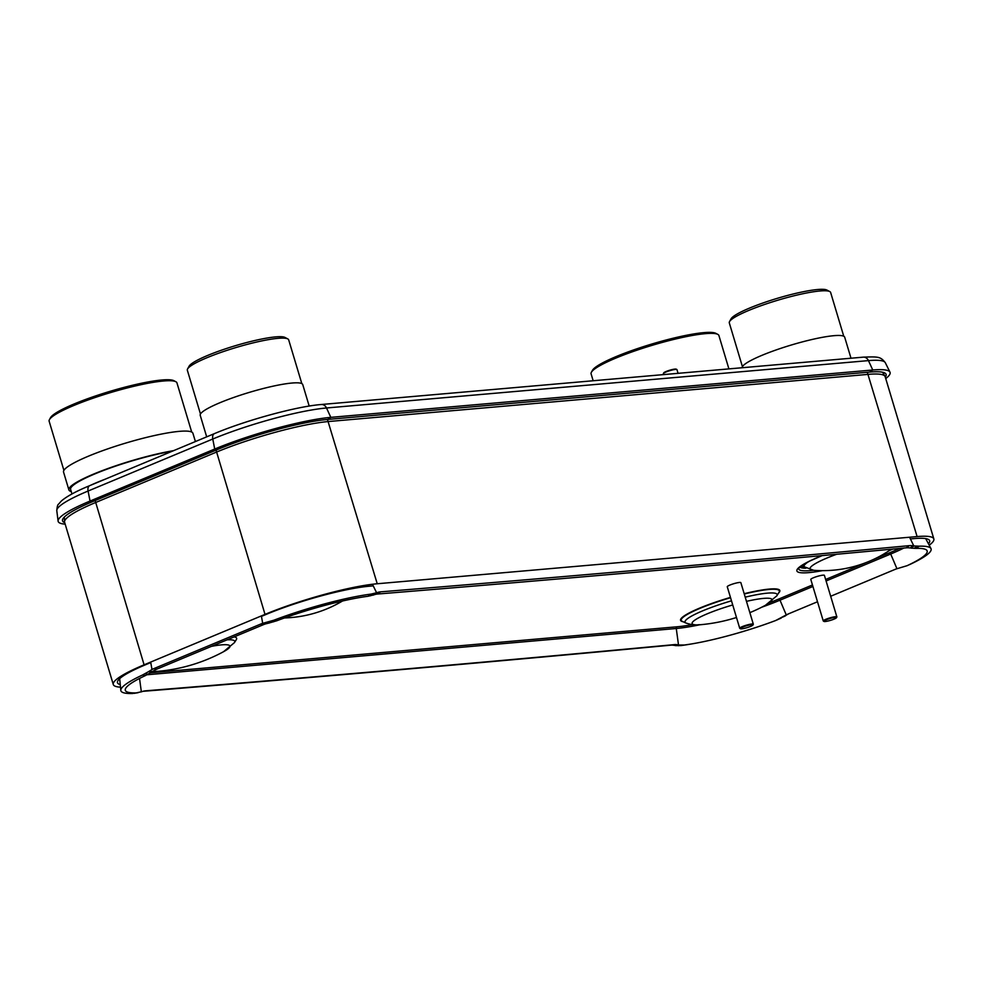 <?xml version="1.0" encoding="UTF-8"?>
<svg xmlns="http://www.w3.org/2000/svg" width="983" height="983" viewBox="0 0 983 983"><rect width="100%" height="100%" fill="white"/><g stroke="black" fill="none" stroke-linecap="round" stroke-linejoin="round"><path stroke-width="1.47" d="M120.504 687.166A83.42 12.251 -16.7 0 1 113.278 684.5L64.608 522.28A83.42 12.251 -16.7 0 1 64.534 521.826A83.42 12.251 -16.7 0 1 95.425 502.596L216.346 452.155A83.42 12.251 -16.7 0 1 328.568 421.523L868.431 374.351A83.42 12.251 -16.7 0 1 884.995 376.305A83.42 12.251 -16.7 0 1 885.179 376.722L933.85 538.942A83.42 12.251 -16.7 0 1 929.193 545.209M113.278 684.5A83.42 12.251 -16.7 0 1 144.096 664.827L265.017 614.387A83.42 12.251 -16.7 0 1 377.239 583.755L917.102 536.571A83.42 12.251 -16.7 0 1 933.85 538.942M928.444 543.808A76.318 11.206 -16.7 0 0 929.525 540.429A76.318 11.206 -16.7 0 0 914.337 538.586L910.393 538.93M373.245 585.868L369.252 586.224A76.318 11.206 -16.7 0 0 266.577 614.24L261.453 616.378M120.258 684.598A76.318 11.206 -16.7 0 1 117.407 682.349A76.318 11.206 -16.7 0 1 145.668 664.692L150.755 662.567M64.718 522.649A81.921 12.029 -16.7 0 1 62.494 520.56A81.921 12.029 -16.7 0 1 92.82 501.527L217.501 449.514A81.921 12.029 -16.7 0 1 327.708 419.434L869.66 372.078A81.921 12.029 -16.7 0 1 886.002 374.13A81.921 12.029 -16.7 0 1 885.29 377.091M65.173 524.136A86.295 12.681 -16.7 0 1 58.095 521.113A86.295 12.681 -16.7 0 1 90.043 501.06L214.712 449.047A86.295 12.681 -16.7 0 1 330.816 417.357L872.769 370.001A86.295 12.681 -16.7 0 1 889.984 372.164A86.295 12.681 -16.7 0 1 885.744 378.578M380.544 591.852L377.484 594.039A35.499 18.935 54.5 0 0 374.007 594.826L367.998 596.276L371.107 594.088L377.067 592.651A35.499 18.935 -125.5 0 1 380.544 591.852A115372.425 61552.916 54.5 0 0 909.287 545.651A35.499 18.935 -125.5 0 1 913.219 545.798L914.239 545.958L910.16 547.973A35.499 18.935 54.5 0 0 906.228 547.826L909.287 545.651M265.471 622.644L268.285 623.222L265.496 623.91A35.499 27.119 -78.3 0 0 263.481 624.647L156.764 669.165A35.499 27.119 -78.3 0 0 154.786 670.087L151.48 672.163L148.654 671.598L151.984 669.509A35.499 27.119 101.7 0 1 153.962 668.587L260.679 624.07A35.499 27.119 101.7 0 1 262.694 623.333L273.888 620.212A84.759 12.447 -16.7 0 1 371.107 594.088M268.285 623.222L276.751 620.777A80.397 11.808 -16.7 0 1 367.998 596.276M273.888 620.212L276.751 620.777M266.393 622.485L269.17 623.062M134.671 693.236L141.835 691.688A35.499 20.926 -99.2 0 1 144.476 690.951A35.499 20.926 -99.2 0 1 145.459 690.828L143.518 691.147M151.48 672.163L145.349 675.591A80.397 11.808 -16.7 0 0 125.234 689.968A80.397 11.808 -16.7 0 0 136.391 692.892L138.21 692.659M674.203 644.627A35.499 20.926 -99.2 0 1 677.987 644.836L674.449 645.401A35.499 20.926 80.8 0 0 670.664 645.192L674.203 644.627A115372.425 68019.668 -99.2 0 1 145.459 690.828M670.664 645.192A115372.425 68019.668 -99.2 0 1 142.854 691.332M678.921 645.02L684.475 644.995A80.397 11.808 -16.7 0 0 692.351 643.804A80.397 11.808 -16.7 0 0 775.722 620.506L786.253 614.903A35.499 29.109 66.2 0 1 787.752 614.178A35.499 29.109 66.2 0 1 788.206 613.982L817.5 601.768M789.079 613.613A35.499 29.109 -113.8 0 0 788.575 613.884L777.111 619.941M785.233 615.972L782.935 616.98M914.239 545.958L919.154 546.192L916.082 548.379A80.397 11.808 -16.7 0 1 927.043 550.652A80.397 11.808 -16.7 0 1 907.137 565.68L896.951 568.727A35.499 29.109 66.2 0 0 894.911 569.464L830.672 596.263M916.082 548.379L911.167 548.133M377.484 594.039A115372.425 61552.916 54.5 0 0 906.228 547.826M373.221 595.145L376.268 592.97M919.154 546.192A84.759 12.447 -16.7 0 1 930.975 548.588A84.759 12.447 -16.7 0 1 909.472 564.66M692.351 643.804L689.562 644.283A84.759 12.447 -16.7 0 1 680.9 645.585L675.395 645.598M132.852 693.482A84.759 12.447 -16.7 0 1 120.823 690.398A84.759 12.447 -16.7 0 1 142.523 675.002L148.654 671.598M145.349 675.591L142.523 675.002M684.475 644.995L680.9 645.585M234.163 636.873A50.489 7.409 -16.7 0 1 236.313 639.638L234.458 642.612A47.823 7.028 -16.7 0 0 227.134 639.81M822.169 555.604L809.783 561.047L801.858 565.508L798.7 568.321A57.125 8.392 163.3 0 0 810.189 570.619A57.125 8.392 163.3 0 0 813.408 570.275M850.995 358.217L844.692 337.206A53.512 7.864 163.3 0 0 833.94 335.682A53.512 7.864 -16.7 0 0 776.423 349.837A53.512 7.864 -16.7 0 0 742.14 367.74M742.423 366.647L729.3 322.891A52.898 7.766 -16.7 0 1 729.521 321.613A52.898 7.766 -16.7 0 1 766.052 303.968A52.898 7.766 -16.7 0 1 820.006 290.98A52.898 7.766 -16.7 0 1 829.738 291.546A52.898 7.766 -16.7 0 1 830.635 292.479L843.758 336.247M729.521 321.613L731.069 318.824A50.6 7.434 -16.7 0 1 766.003 301.941A50.6 7.434 -16.7 0 1 817.61 289.518A50.6 7.434 -16.7 0 1 826.912 290.059L829.738 291.546M309.19 406.077L302.739 384.562A53.512 7.864 163.3 0 0 291.988 383.038A53.512 7.864 -16.7 0 0 233.782 397.439A53.512 7.864 -16.7 0 0 200.225 415.317L206.688 436.857M200.471 414.015L187.348 370.247A52.898 7.766 -16.7 0 1 187.569 368.969A52.898 7.766 -16.7 0 1 224.099 351.324A52.898 7.766 -16.7 0 1 278.054 338.336A52.898 7.766 -16.7 0 1 287.786 338.914A52.898 7.766 -16.7 0 1 288.683 339.848L301.818 383.603M187.569 368.969L189.117 366.18A50.6 7.434 -16.7 0 1 224.05 349.309A50.6 7.434 -16.7 0 1 275.658 336.886A50.6 7.434 -16.7 0 1 284.959 337.427L287.786 338.914M663.623 374.597L663.353 373.7A7.102 1.044 -16.7 0 1 663.378 373.528A7.102 1.044 -16.7 0 1 668.28 371.156A7.102 1.044 -16.7 0 1 675.518 369.411A7.102 1.044 -16.7 0 1 676.832 369.485A7.102 1.044 -16.7 0 1 676.943 369.62L678.061 373.331M663.378 373.528L663.734 372.876A6.562 0.958 -16.7 0 1 668.268 370.689A6.562 0.958 -16.7 0 1 674.965 369.08A6.562 0.958 -16.7 0 1 676.169 369.153L676.832 369.485M739.72 628.272L727.26 586.74A7.102 1.044 163.3 0 1 731.721 584.369A7.102 1.044 163.3 0 1 739.437 582.464A7.102 1.044 -16.7 0 1 740.863 582.661L753.322 624.193A7.102 1.044 163.3 0 0 751.897 623.996A7.102 1.044 163.3 0 0 744.18 625.901A7.102 1.044 163.3 0 0 739.72 628.272A7.102 1.044 163.3 0 0 739.843 628.395L740.494 628.739A6.562 0.958 163.3 0 0 741.71 628.813A6.562 0.958 163.3 0 0 748.407 627.203A6.562 0.958 163.3 0 0 752.941 625.016A6.562 0.958 163.3 0 0 751.651 624.66A6.562 0.958 163.3 0 0 744.07 626.589A6.562 0.958 163.3 0 0 740.494 628.739M752.941 625.016L753.297 624.365A7.102 1.044 163.3 0 0 753.322 624.193M823.263 620.973L810.803 579.442A7.102 1.044 163.3 0 1 815.251 577.07A7.102 1.044 163.3 0 1 822.98 575.166A7.102 1.044 -16.7 0 1 824.405 575.362L836.865 616.894A7.102 1.044 163.3 0 0 835.439 616.697A7.102 1.044 163.3 0 0 827.711 618.602A7.102 1.044 163.3 0 0 823.263 620.973A7.102 1.044 163.3 0 0 823.385 621.096L824.037 621.44A6.562 0.958 163.3 0 0 825.241 621.514A6.562 0.958 163.3 0 0 831.937 619.904A6.562 0.958 163.3 0 0 836.472 617.705A6.562 0.958 163.3 0 0 835.181 617.361A6.562 0.958 163.3 0 0 827.612 619.29A6.562 0.958 163.3 0 0 824.037 621.44M836.472 617.705L836.828 617.066A7.102 1.044 163.3 0 0 836.865 616.894M593.167 380.753L591.102 373.884A66.709 9.793 -16.7 0 1 591.385 372.274A66.709 9.793 -16.7 0 1 637.451 350.022A66.709 9.793 -16.7 0 1 705.499 333.642A66.709 9.793 -16.7 0 1 717.774 334.355A66.709 9.793 -16.7 0 1 718.905 335.535L728.907 368.895M591.385 372.274L592.454 370.333A65.111 9.56 -16.7 0 1 637.426 348.621A65.111 9.56 -16.7 0 1 703.84 332.635A65.111 9.56 -16.7 0 1 715.821 333.335L717.774 334.355M90.35 485.381A65.75 9.658 -16.7 0 1 105.365 479.126M71.968 493.97L70.604 489.399A65.75 9.658 -16.7 0 1 104.628 470.046A65.75 9.658 -16.7 0 1 172.258 451.222M71.255 491.561A67.532 9.916 -16.7 0 1 68.896 489.915A67.532 9.916 -16.7 0 1 104.038 469.96A67.532 9.916 -16.7 0 1 173.635 450.644M195.408 441.564L192.914 433.282A67.532 9.916 163.3 0 0 179.361 431.353A67.532 9.916 -16.7 0 0 105.894 449.514A67.532 9.916 -16.7 0 0 63.551 472.086L68.896 489.915M63.895 470.378L49.15 421.24A66.709 9.793 -16.7 0 1 49.445 419.63A66.709 9.793 -16.7 0 1 95.511 397.378A66.709 9.793 -16.7 0 1 163.547 380.999A66.709 9.793 -16.7 0 1 175.822 381.711A66.709 9.793 -16.7 0 1 176.952 382.903L191.697 432.041M49.445 419.63L50.514 417.701A65.111 9.56 -16.7 0 1 95.474 395.977A65.111 9.56 -16.7 0 1 161.888 379.991A65.111 9.56 -16.7 0 1 173.868 380.691L175.822 381.711M265.017 614.387L216.051 450.128M377.239 583.755L327.437 419.458M917.102 536.571L867.301 372.287M144.096 664.827L95.142 500.568M869.66 372.078L872.769 370.001L868.456 360.614A6.562 5.296 -95 0 0 863.283 357.148C878.397 356.632 880.522 356.534 885.314 362.727A84.538 12.423 163.3 0 0 868.456 360.614L326.503 407.982A84.538 12.423 163.3 0 0 212.77 439.02L88.089 491.033A6.562 3.76 -112.6 0 1 89.686 485.663C76.244 491.205 66.807 496.317 61.364 500.998L58.489 504.23C57.69 504.537 57.125 506.687 56.793 510.681L58.095 521.113M92.82 501.527L90.043 501.06L88.089 491.033A84.538 12.423 163.3 0 0 56.793 510.681M327.708 419.434L330.816 417.357L326.503 407.982A6.562 5.296 -95 0 0 321.343 404.505C296.571 406.434 246.008 420.282 214.355 433.65A6.562 3.76 -112.6 0 0 212.77 439.02L214.712 449.047L217.501 449.514M699.908 624.758A77.104 11.329 -16.7 0 1 676.267 628.506A1.597 1.29 85 0 1 677.09 626.785L150.288 672.827M678.503 644.934L676.267 628.506L146.958 674.768M812.904 586.47L779.998 600.195A1.597 0.909 67.4 0 0 778.708 599.052A75.531 11.096 -16.7 0 1 770.082 602.505M786.253 614.903L779.998 600.195A77.104 11.329 -16.7 0 1 761.714 607.224M692.044 624.709A75.531 11.096 -16.7 0 1 677.09 626.785M903.856 548.047A77.104 11.329 -16.7 0 1 890.696 554.019A1.597 0.909 67.4 0 0 889.406 552.876L871.38 560.396M896.951 568.727L890.696 554.019L826.089 580.965M866.736 562.325L825.634 579.479M812.462 584.971L778.708 599.052M899.334 548.477A75.531 11.096 -16.7 0 1 889.406 552.876M370.284 595.845L373.356 593.658M372.459 584.258L376.636 592.823M262.694 623.333L261.367 615.899M270.743 621.244L273.557 621.809M260.679 624.07L263.481 624.647M153.962 668.587L156.764 669.165M149.441 671.045L152.242 671.622M141.355 691.872L139.525 678.442M674.449 645.401L677.987 644.836M781.153 618.098L778.819 619.118M786.031 615.419L783.709 616.439M917.237 546.13L914.178 548.317M910.16 547.973L913.219 545.798M377.067 592.651L374.007 594.826M909.57 537.234L913.785 545.884M150.669 662.087L151.984 669.509M147.831 674.264L145.005 673.687M682.104 645.131L678.553 645.708M822.034 555.616A59.435 8.724 -16.7 0 0 808.825 572.622A59.435 8.724 163.3 0 0 822.452 570.644M889.246 550.603A59.435 8.724 163.3 0 0 892.785 549.079M778.511 593.13A51.804 7.606 -16.7 0 0 769.431 589.063A51.804 7.606 163.3 0 0 744.18 593.707M730.467 597.406A51.804 7.606 163.3 0 0 683.136 621.748M805.913 568.211A55.712 8.183 -16.7 0 1 799.855 567.044M800.531 566.478A54.95 8.073 163.3 0 0 804.745 567.523M801.6 565.692A53.475 7.852 163.3 0 0 803.541 566.724M836.631 554.277A46.213 6.783 -16.7 0 0 813.678 570.3L802.828 566.257A52.787 7.753 -16.7 0 1 802.153 565.311M804.635 567.449A51.399 7.545 -16.7 0 1 808.69 561.6M745.212 597.173A48.069 7.065 163.3 0 1 767.477 593.142A48.069 7.065 -16.7 0 1 776.84 595.809L779.028 592.307A51.214 7.52 -16.7 0 0 769.05 589.456A51.214 7.52 163.3 0 0 744.266 594.015M730.553 597.713A51.214 7.52 163.3 0 0 682.251 621.342L686.011 623.062C697.021 626.417 695.964 624.438 700.461 624.721L700.707 624.697A41.691 6.119 -16.7 0 1 700.498 624.709A41.691 6.119 163.3 0 1 696.308 619.167A41.691 6.119 163.3 0 1 732.728 604.963M731.487 600.834A48.069 7.065 163.3 0 0 686.011 623.062M749.857 612.642A169.494 169.494 0 0 0 765.462 605.27A41.691 6.119 -16.7 0 0 763.619 598.389A41.691 6.119 163.3 0 0 746.478 601.363M701.469 624.623A41.691 6.119 -16.7 0 1 700.707 624.697A169.494 169.494 0 0 0 736.488 617.496M152.611 671.377A41.839 6.144 163.3 0 0 158.189 671.303A168.609 168.609 0 0 0 223.546 651.704A41.839 6.144 -16.7 0 0 221.531 644.873A41.839 6.144 163.3 0 0 211.419 646.359M158.361 671.291A41.839 6.144 -16.7 0 1 158.226 671.303A41.839 6.144 -16.7 0 1 158.189 671.303L152.439 671.487M882.562 372.225L884.995 376.305M64.325 517.083L64.534 521.826M214.355 433.65L89.686 485.663M863.283 357.148L321.343 404.505M885.314 362.727L889.984 372.164M134.02 693.359L137.583 692.782M925.703 538.61L930.975 548.588M119.668 678.639L120.823 690.398M284.419 617.951A120.147 120.147 0 0 0 342.489 601.006M813.678 570.3A120.147 120.147 0 0 0 891.286 549.227M765.462 605.27L776.84 595.809M223.546 651.704L234.458 642.612"/></g></svg>
